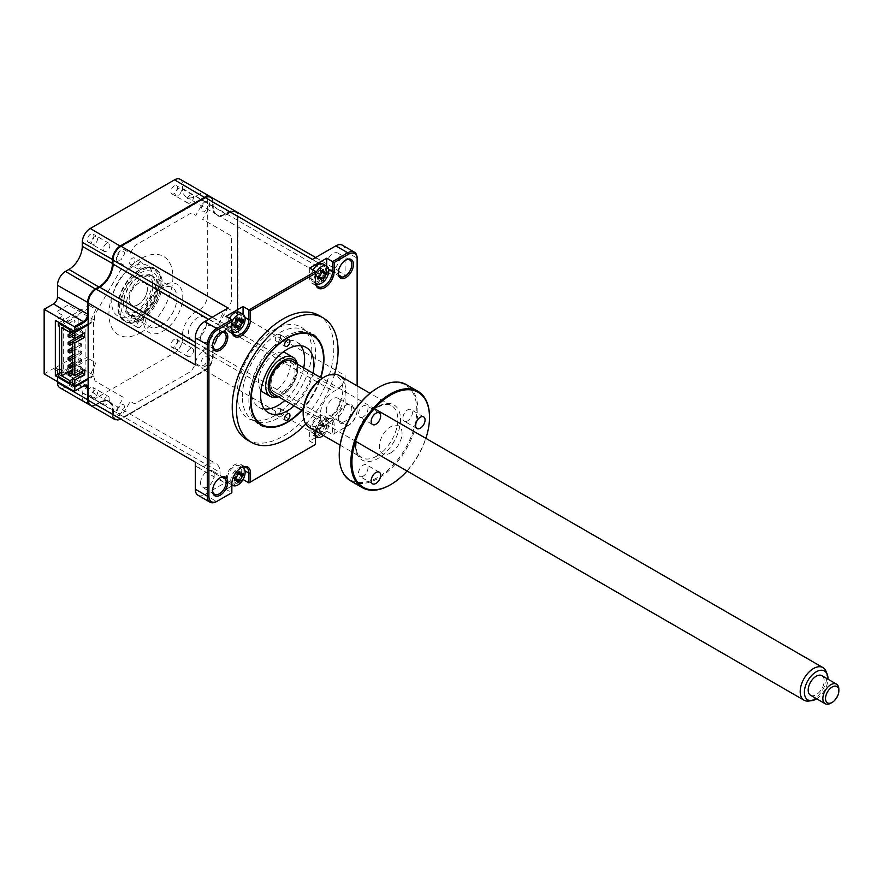 <?xml version="1.0" encoding="UTF-8"?>
<svg xmlns="http://www.w3.org/2000/svg" width="883" height="883" viewBox="0 0 883 883"><rect width="100%" height="100%" fill="white"/><g stroke="black" fill="none" stroke-linecap="round" stroke-linejoin="round"><path stroke-width="0.66" stroke-dasharray="4.42 3.31" d="M174.216 347.096A4.713 2.726 -60 0 1 171.865 347.328A4.713 2.726 -60 0 1 171.136 343.553A4.713 2.726 -60 0 1 174.216 339.392A4.713 2.726 -60 0 1 176.578 339.16A4.713 2.726 -60 0 1 177.295 342.935A4.713 2.726 -60 0 1 174.216 347.096M190.209 356.324A4.713 2.726 -60 0 1 187.858 356.555A4.713 2.726 -60 0 1 187.13 352.781A4.713 2.726 -60 0 1 190.209 348.63A4.713 2.726 -60 0 1 192.571 348.399A4.713 2.726 -60 0 1 193.289 352.174A4.713 2.726 -60 0 1 190.209 356.324M174.216 193.642A4.713 2.726 -60 0 1 171.865 193.874A4.713 2.726 -60 0 1 171.136 190.099A4.713 2.726 -60 0 1 174.216 185.938A4.713 2.726 -60 0 1 176.578 185.706A4.713 2.726 -60 0 1 177.295 189.481A4.713 2.726 -60 0 1 174.216 193.642M190.209 195.176A4.713 2.726 120 0 0 187.13 199.326A4.713 2.726 120 0 0 187.858 203.101A4.713 2.726 120 0 0 190.209 202.869A4.713 2.726 120 0 0 193.289 198.719A4.713 2.726 120 0 0 192.571 194.944A4.713 2.726 120 0 0 190.209 195.176M90.563 241.931A4.713 2.726 -60 0 1 88.212 242.174A4.713 2.726 -60 0 1 87.483 238.388A4.713 2.726 -60 0 1 90.563 234.238A4.713 2.726 -60 0 1 92.925 234.006A4.713 2.726 -60 0 1 93.642 237.781A4.713 2.726 -60 0 1 90.563 241.931M106.556 251.169A4.713 2.726 -60 0 1 104.205 251.401A4.713 2.726 -60 0 1 103.477 247.626A4.713 2.726 -60 0 1 106.556 243.476A4.713 2.726 -60 0 1 108.918 243.244A4.713 2.726 -60 0 1 109.635 247.019A4.713 2.726 -60 0 1 106.556 251.169M132.395 264.481A3.863 2.23 -60 0 1 130.463 264.679A3.863 2.23 -60 0 1 129.867 261.578A3.863 2.23 -60 0 1 132.395 258.178A3.863 2.23 -60 0 1 134.326 257.979A3.863 2.23 -60 0 1 134.911 261.081A3.863 2.23 -60 0 1 132.395 264.481M139.591 262.328A3.863 2.23 120 0 0 137.064 265.739A3.863 2.23 120 0 0 137.66 268.829A3.863 2.23 120 0 0 139.591 268.642A3.863 2.23 120 0 0 142.108 265.231A3.863 2.23 120 0 0 141.523 262.141A3.863 2.23 120 0 0 139.591 262.328M132.395 314.525A29.216 16.865 -60 0 1 117.781 315.971A29.216 16.865 -60 0 1 113.3 292.56A29.216 16.865 -60 0 1 132.395 266.809A29.216 16.865 -60 0 1 146.997 265.364A29.216 16.865 -60 0 1 151.479 288.774A29.216 16.865 -60 0 1 132.395 314.525M138.653 318.134A29.216 16.865 -60 0 1 124.05 319.591A29.216 16.865 -60 0 1 117.991 306.213A29.216 16.865 -60 0 1 138.653 270.43L139.591 269.889A30.541 17.627 -60 0 1 161.181 282.35A30.541 17.627 -60 0 1 139.591 319.756A30.541 17.627 -60 0 1 117.991 307.284A30.541 17.627 -60 0 1 139.591 269.889L138.653 270.43A29.216 16.865 -60 0 1 153.267 268.984A29.216 16.865 -60 0 1 157.748 292.394A29.216 16.865 -60 0 1 138.653 318.134M132.395 323.156A3.863 2.23 -60 0 1 130.463 323.344A3.863 2.23 -60 0 1 129.867 320.253A3.863 2.23 -60 0 1 132.395 316.842A3.863 2.23 -60 0 1 134.326 316.655A3.863 2.23 -60 0 1 134.911 319.756A3.863 2.23 -60 0 1 132.395 323.156M139.591 321.004A3.863 2.23 120 0 0 137.064 324.403A3.863 2.23 120 0 0 137.66 327.505A3.863 2.23 120 0 0 139.591 327.317A3.863 2.23 120 0 0 142.108 323.906A3.863 2.23 120 0 0 141.523 320.816A3.863 2.23 120 0 0 139.591 321.004M90.563 395.385A4.713 2.726 -60 0 1 88.212 395.628A4.713 2.726 -60 0 1 87.483 391.842A4.713 2.726 -60 0 1 90.563 387.692A4.713 2.726 -60 0 1 92.925 387.46A4.713 2.726 -60 0 1 93.642 391.235A4.713 2.726 -60 0 1 90.563 395.385M106.556 396.931A4.713 2.726 120 0 0 103.477 401.081A4.713 2.726 120 0 0 104.205 404.856A4.713 2.726 120 0 0 106.556 404.624A4.713 2.726 120 0 0 109.635 400.474A4.713 2.726 120 0 0 108.918 396.699A4.713 2.726 120 0 0 106.556 396.931M88.134 323.906L94.536 320.22L94.536 317.063A5.651 3.267 -60 0 1 95.706 313.123L123.521 264.955L117.825 261.666A6.788 3.918 -60 0 1 117.825 253.829A6.788 3.918 -60 0 1 124.613 249.911L130.309 253.2L133.499 247.67A5.651 3.267 -60 0 1 136.324 244.679L189.768 213.829A5.651 3.267 -60 0 1 192.593 213.543L195.794 215.386L201.479 205.529A6.788 3.918 -60 0 1 208.267 201.611A6.788 3.918 -60 0 1 208.267 209.448L202.582 219.304L230.386 235.364A5.651 3.267 -60 0 1 231.567 237.957L231.567 299.668A5.651 3.267 -60 0 1 230.386 303.609L202.582 351.776L208.267 355.065A6.788 3.918 -60 0 1 208.267 362.902A6.788 3.918 -60 0 1 201.479 366.82L195.794 363.531L192.593 369.061A5.651 3.267 -60 0 1 189.768 372.052L136.324 402.902A5.651 3.267 -60 0 1 133.499 403.189L130.309 401.346L124.613 411.202A6.788 3.918 -60 0 1 117.825 415.12A6.788 3.918 -60 0 1 117.825 407.284L123.521 397.427L95.706 381.368A5.651 3.267 -60 0 1 94.536 378.774L94.536 375.628L88.134 379.315M94.536 320.22L68.146 304.977L56.413 311.754L63.344 315.75L55.342 320.374M57.483 381.633L57.483 370.86A5.651 3.267 120 0 0 56.313 368.266A5.651 3.267 120 0 0 53.477 368.542L44.15 373.928M114.691 419.414A11.313 6.534 -60 0 1 112.395 414.259L112.395 410.253A18.852 10.883 120 0 0 108.488 401.633A18.852 10.883 120 0 0 99.073 402.56L96.137 404.259A10.552 6.093 -60 0 1 88.675 399.944L88.675 388.244A6.413 3.698 120 0 0 88.134 386.092M84.569 402.019A11.313 6.534 -60 0 1 82.274 396.864L82.274 392.869A18.852 10.883 120 0 0 78.366 384.237A18.852 10.883 120 0 0 68.94 385.165L65.474 387.173L95.607 404.557A11.313 6.534 -60 0 1 90.221 405.264M65.474 387.173A11.313 6.534 -60 0 1 59.823 387.725M180.165 179.282A11.313 6.534 -60 0 1 182.505 184.459L182.505 188.465A18.852 10.883 120 0 0 186.412 197.097A18.852 10.883 120 0 0 195.838 196.158L199.304 194.161A11.313 6.534 -60 0 1 204.955 193.598A11.313 6.534 -60 0 1 207.306 198.774L207.306 296.048A11.313 6.534 -60 0 1 199.304 309.911L195.838 311.909A18.852 10.883 120 0 0 182.505 334.988L182.505 338.995A11.313 6.534 -60 0 1 174.514 352.847L90.265 401.489A11.313 6.534 -60 0 1 84.613 402.041M210.551 196.843A11.313 6.534 -60 0 1 212.637 201.854L212.637 205.86A18.852 10.883 120 0 0 216.534 214.492A18.852 10.883 120 0 0 225.96 213.554L229.425 211.556A11.313 6.534 -60 0 1 235.088 210.993A11.313 6.534 -60 0 1 237.428 216.169L237.428 313.443A11.313 6.534 -60 0 1 229.425 327.295L225.96 329.304A18.852 10.883 120 0 0 212.637 352.383L212.637 356.39A11.313 6.534 -60 0 1 204.635 370.242L120.397 418.873A11.313 6.534 -60 0 1 114.779 419.458M90.265 401.489L120.927 418.564A10.552 6.093 -60 0 1 113.465 414.259L113.465 410.253A19.603 11.313 120 0 0 99.602 402.251L96.137 404.259M82.274 396.864L113.465 414.259M182.505 338.995L212.637 357.008A10.552 6.093 -60 0 1 205.165 369.933L120.927 418.564M205.165 369.933L174.514 352.847M182.505 334.988L212.637 352.383L212.637 357.008M195.838 311.909L226.501 328.995A19.603 11.313 120 0 0 212.637 353.001M199.304 309.911L229.966 326.986L225.96 329.304M207.306 198.774L237.428 216.169L237.428 314.061A10.552 6.093 -60 0 1 229.966 326.986M207.306 296.048L237.428 314.061M182.505 188.465L212.637 206.479A19.603 11.313 120 0 0 226.501 214.481L229.966 212.472A10.552 6.093 -60 0 1 237.428 216.788M199.304 194.161L229.966 212.472M182.505 184.459L212.637 201.854L212.637 206.479M112.936 259.723L113.465 259.723A10.552 6.093 -60 0 1 120.927 246.798L205.165 198.167A10.552 6.093 -60 0 1 212.637 202.472M112.925 263.73L113.465 259.723M99.338 287.273L99.602 287.737A19.603 11.313 120 0 0 113.465 263.73M88.134 317.14A6.413 3.698 120 0 0 88.675 314.37L88.675 302.67A10.552 6.093 -60 0 1 96.137 289.745L99.602 287.737M58.41 374.006L63.344 371.158L63.344 315.75M63.344 371.158L56.413 367.162L68.146 360.385L94.536 375.628M68.94 385.165L99.602 402.251M82.274 392.869L113.465 410.253M142.251 277.891A22.616 13.057 -60 0 1 153.565 276.765A22.616 13.057 -60 0 1 157.031 294.9A22.616 13.057 -60 0 1 142.251 314.834A22.616 13.057 -60 0 1 130.949 315.948A22.616 13.057 -60 0 1 127.472 297.825A22.616 13.057 -60 0 1 142.251 277.891M139.591 270.198A30.165 17.417 -60 0 1 160.916 282.505A30.165 17.417 -60 0 1 139.591 319.447A30.165 17.417 -60 0 1 118.267 307.129A30.165 17.417 -60 0 1 139.591 270.198M140.927 320.22A30.165 17.417 120 0 0 162.251 283.277A30.165 17.417 120 0 0 140.927 270.96A30.165 17.417 120 0 0 119.591 307.902A30.165 17.417 120 0 0 140.927 320.22M140.927 332.527A45.243 26.126 120 0 0 172.913 277.119A45.243 26.126 120 0 0 140.927 258.653A45.243 26.126 120 0 0 108.929 314.061A45.243 26.126 120 0 0 140.927 332.527M280.617 336.224A3.775 2.174 120 0 0 279.834 334.502A3.775 2.174 120 0 0 276.931 335.507A3.775 2.174 120 0 0 275.286 339.304A3.775 2.174 120 0 0 276.059 341.026A3.775 2.174 120 0 0 278.973 340.021A3.775 2.174 120 0 0 280.617 336.224M280.617 410.098A3.775 2.174 120 0 0 279.834 408.376A3.775 2.174 120 0 0 276.931 409.392A3.775 2.174 120 0 0 275.286 413.178A3.775 2.174 120 0 0 276.059 414.911A3.775 2.174 120 0 0 278.973 413.895A3.775 2.174 120 0 0 280.617 410.098M301.699 410.176A51.269 29.603 120 0 0 320.54 377.527M323.531 357.924A52.781 30.475 -60 0 1 286.213 422.571A52.781 30.475 -60 0 1 248.885 401.025A52.781 30.475 -60 0 1 286.213 336.379A52.781 30.475 -60 0 1 323.531 357.924L323.531 358.697M264.348 409.028A37.704 21.766 -60 0 1 259.094 407.35A37.704 21.766 -60 0 1 251.291 390.098A37.704 21.766 -60 0 1 267.748 352.151A37.704 21.766 -60 0 1 296.798 342.052A37.704 21.766 -60 0 1 300.882 345.761M313.035 373.189A37.704 21.766 -60 0 1 294.182 405.838M303.697 367.803A37.704 21.766 -60 0 1 284.845 400.452M231.854 322.229A10.177 5.872 120 0 0 230.739 327.328A10.177 5.872 120 0 0 232.019 331.324M229.403 318.321A10.177 5.872 120 0 0 229.437 330.021A10.177 5.872 120 0 0 234.525 329.514A10.177 5.872 120 0 0 237.693 326.831M238.255 326.147A10.177 5.872 120 0 0 240.673 321.964M240.96 321.202A10.177 5.872 120 0 0 239.613 312.383M326.257 265.33A9.614 5.552 -60 0 1 330.452 255.651A9.614 5.552 -60 0 1 337.858 253.079A9.614 5.552 -60 0 1 339.845 257.483A9.614 5.552 -60 0 1 335.65 267.152A9.614 5.552 -60 0 1 328.244 269.734A9.614 5.552 -60 0 1 326.257 265.33M345.441 260.275A9.614 5.552 120 0 0 345.043 260.485A9.614 5.552 120 0 0 338.255 272.251L338.255 273.178M219.768 332.825A9.614 5.552 120 0 0 219.381 333.034A9.614 5.552 120 0 0 212.582 344.811L212.582 345.739M200.584 337.88A9.614 5.552 -60 0 1 204.779 328.211A9.614 5.552 -60 0 1 212.185 325.639A9.614 5.552 -60 0 1 214.183 330.032A9.614 5.552 -60 0 1 209.988 339.712A9.614 5.552 -60 0 1 202.571 342.284A9.614 5.552 -60 0 1 200.584 337.88M313.057 270.021A10.177 5.872 120 0 0 313.09 281.721A10.177 5.872 120 0 0 318.178 281.213A10.177 5.872 120 0 0 321.346 278.531M321.909 277.847A10.177 5.872 120 0 0 324.613 272.902M324.635 272.836A10.177 5.872 120 0 0 323.266 264.083M315.507 273.929A10.177 5.872 120 0 0 314.392 279.028A10.177 5.872 120 0 0 315.673 283.024M326.257 410.44A9.614 5.552 -60 0 1 330.452 400.772A9.614 5.552 -60 0 1 337.858 398.189A9.614 5.552 -60 0 1 339.845 402.593A9.614 5.552 -60 0 1 335.65 412.273A9.614 5.552 -60 0 1 328.244 414.844A9.614 5.552 -60 0 1 326.257 410.44M338.255 417.372A9.614 5.552 120 0 0 340.242 421.765A9.614 5.552 120 0 0 347.648 419.193A9.614 5.552 120 0 0 351.842 409.513A9.614 5.552 120 0 0 349.856 405.12A9.614 5.552 120 0 0 345.043 405.595A9.614 5.552 120 0 0 338.255 417.372L338.255 418.288A10.739 6.203 120 0 0 345.849 422.681A10.739 6.203 120 0 0 353.443 409.513A10.739 6.203 120 0 0 345.849 405.131A10.739 6.203 120 0 0 338.255 418.288M318.178 434.668A10.177 5.872 120 0 0 324.823 425.694A10.177 5.872 120 0 0 323.266 417.538A10.177 5.872 120 0 0 318.178 418.045A10.177 5.872 120 0 0 311.522 427.019A10.177 5.872 120 0 0 313.09 435.176A10.177 5.872 120 0 0 318.178 434.668M323.277 435.44A10.177 5.872 120 0 0 328.785 424.171A10.177 5.872 120 0 0 326.677 419.513A10.177 5.872 120 0 0 321.589 420.01A10.177 5.872 120 0 0 314.392 432.482A10.177 5.872 120 0 0 315.507 436.29M316.522 427.99A4.448 2.561 -60 0 1 318.355 428.454A4.448 2.561 -60 0 1 318.763 429.281A4.448 2.561 -60 0 1 321.004 425.407A4.448 2.561 -60 0 1 320.076 425.463A4.448 2.561 -60 0 1 318.763 424.116A4.448 2.561 -60 0 1 316.522 427.99L315.982 428.719L317.935 432.538L317.935 430.33A25.762 10.199 -12.3 0 0 319.712 429.557L321.71 426.092A25.762 10.199 -107.7 0 0 321.5 424.149L323.41 423.056A25.762 18.388 43.8 0 1 323.796 424.889L325.794 426.048A25.762 10.199 -12.3 0 0 326.975 425.109L326.975 427.317A25.762 18.388 -163.8 0 1 325.794 428.443L323.796 431.908A25.762 18.388 43.8 0 1 323.41 433.498L321.5 434.591L319.127 430.418L323.796 431.908M320.076 425.463L325.794 426.048L322.163 425.153L325.794 428.443M237.737 480.231A10.177 5.872 120 0 0 239.613 465.838A10.177 5.872 120 0 0 234.525 466.345A10.177 5.872 120 0 0 227.869 475.308A10.177 5.872 120 0 0 229.437 483.476A10.177 5.872 120 0 0 234.525 482.968A10.177 5.872 120 0 0 237.682 480.297M242.03 467.427A10.177 5.872 120 0 0 237.935 468.31A10.177 5.872 120 0 0 230.739 480.782A10.177 5.872 120 0 0 231.854 484.59M200.584 483.001A9.614 5.552 -60 0 1 204.779 473.321A9.614 5.552 -60 0 1 212.185 470.749A9.614 5.552 -60 0 1 214.183 475.142A9.614 5.552 -60 0 1 209.988 484.822A9.614 5.552 -60 0 1 202.571 487.394A9.614 5.552 -60 0 1 200.584 483.001M219.768 477.935A9.614 5.552 120 0 0 219.381 478.144A9.614 5.552 120 0 0 212.582 489.922L212.582 490.849M247.108 439.822A71.821 41.468 120 0 0 302.45 420.584A71.821 41.468 120 0 0 333.796 348.31A71.821 41.468 120 0 0 318.929 315.43M305.805 423.995A71.821 41.468 120 0 0 334.569 374.182M242.361 396.478A51.843 29.934 -60 0 1 264.988 344.315A51.843 29.934 -60 0 1 304.933 330.419A51.843 29.934 -60 0 1 315.673 354.149A51.843 29.934 -60 0 1 293.046 406.323A51.843 29.934 -60 0 1 253.09 420.209A51.843 29.934 -60 0 1 242.361 396.478M59.481 374.469L78.145 363.697L78.145 315.673L59.481 326.445M58.41 325.838L89.073 308.134L89.073 305.363L95.872 309.293L90.806 320.22L93.466 321.754L93.466 375.319L88.134 378.399M59.216 322.604L89.073 305.363M72.605 369.58L74.205 368.664L74.205 338.829M74.205 338.189L74.205 320.33L85.143 326.644L80.872 329.105L78.212 327.571L73.013 330.562M61.678 327.571L74.205 320.33M80.872 329.105L80.872 326.489L78.212 324.944L78.212 327.571M58.41 376.622L89.073 358.928L89.073 356.158L59.481 373.244M72.605 379.127L78.212 375.893L80.872 377.438L80.872 380.054L78.212 378.509L72.605 381.743M78.212 375.893L78.212 378.509M89.073 358.928L95.872 362.858L90.806 373.774L93.466 375.319M72.605 384.822L80.872 380.054M84.669 369.933L82.472 368.664L72.605 374.359M82.472 371.202L82.472 368.664M84.669 332.836L82.472 331.566L72.605 337.262M82.472 334.105L82.472 331.566M73.41 330.794L80.872 326.489M80.872 377.438L85.143 374.977L85.143 326.644M85.143 374.977L82.207 373.277M80.541 372.317L74.205 368.664M78.212 324.944L70.739 329.26M88.134 324.834L93.466 321.754M208.156 205.573C208.09 202.924 206.887 202.141 204.547 203.222A5.486 3.168 120 0 0 201.015 209.337C201.247 211.898 202.527 212.549 204.856 211.291L208.156 205.573M124.503 253.874C124.426 251.225 123.223 250.441 120.894 251.512A5.486 3.168 120 0 0 117.351 257.637C117.594 260.198 118.874 260.849 121.203 259.58L124.503 253.874M163.046 331.147A27.903 16.104 120 0 0 182.781 296.975A27.903 16.104 120 0 0 163.046 285.584A27.903 16.104 120 0 0 143.322 319.756A27.903 16.104 120 0 0 163.046 331.147M210.827 196.986A11.313 6.534 -60 0 1 213.167 202.163L213.167 206.169A18.852 10.883 120 0 0 217.075 214.801A18.852 10.883 120 0 0 226.501 213.863L229.966 211.865A11.313 6.534 -60 0 1 235.618 211.302A11.313 6.534 -60 0 1 237.957 216.478L237.957 313.752A11.313 6.534 -60 0 1 229.966 327.604L226.501 329.602A18.852 10.883 120 0 0 213.167 352.692L213.167 356.699A11.313 6.534 -60 0 1 205.165 370.551L120.927 419.182A11.313 6.534 -60 0 1 115.276 419.745M115.232 419.723A11.313 6.534 -60 0 1 112.925 414.569L112.925 410.562A18.852 10.883 120 0 0 109.028 401.931A18.852 10.883 120 0 0 99.602 402.869L96.137 404.867A11.313 6.534 -60 0 1 90.474 405.429M208.156 359.028C208.09 356.379 206.887 355.595 204.547 356.677A5.486 3.168 120 0 0 201.015 362.792C201.247 365.352 202.527 366.004 204.856 364.734L208.156 359.028M124.503 407.328C124.426 404.679 123.223 403.895 120.894 404.966A5.486 3.168 120 0 0 117.351 411.092C117.594 413.652 118.874 414.304 121.203 413.034L124.503 407.328M301.997 410.352A51.843 29.934 120 0 0 320.849 377.703M198.035 495.253A13.201 7.616 120 0 0 204.635 494.601L228.101 481.058A11.313 6.534 120 0 1 222.439 481.621A11.313 6.534 120 0 1 220.099 476.445L220.099 472.438A18.852 10.883 -60 0 0 216.192 463.807A18.852 10.883 -60 0 0 206.765 464.745L203.3 466.743A11.313 6.534 120 0 1 197.649 467.306A11.313 6.534 120 0 1 195.309 462.129M235.474 478.718L235.11 477.582A4.448 2.561 -60 0 1 237.35 473.707A4.448 2.561 -60 0 1 236.423 473.763A4.448 2.561 -60 0 1 235.11 472.405A4.448 2.561 -60 0 1 232.869 476.29L232.328 477.019L234.271 478.63M235.11 472.405L235.474 471.699L238.057 474.392M237.35 473.707L242.141 474.348M239.459 474.314L238.62 473.387L240.739 474.546M238.62 473.387L243.322 473.409M242.726 467.217A12.064 6.965 120 0 0 240.551 464.204A12.064 6.965 120 0 0 231.258 467.438A12.064 6.965 120 0 0 225.993 479.579L225.993 489.359L231.854 485.97M232.803 485.418L243.057 479.502L243.057 469.734A12.064 6.965 120 0 0 242.847 467.703M240.772 467.979A12.064 6.965 120 0 0 240.386 468.189A12.064 6.965 120 0 0 231.854 482.968L231.854 492.736L225.993 489.359M321.5 424.149L323.796 424.889M321.004 425.407L326.975 425.109M318.763 429.281L321.478 432.14L318.355 428.454M321.533 434.425A25.762 10.199 -107.7 0 0 321.71 433.111L319.712 431.953A25.762 18.388 -163.8 0 1 318.145 432.471M315.982 428.719L317.935 430.33M318.763 424.116L319.127 423.399L321.71 426.092M205.165 370.551L312.339 432.416L335.794 418.873A13.201 7.616 120 0 0 345.132 402.714L357.129 409.646L357.129 385.849L357.129 409.646A13.201 7.616 -60 0 1 347.792 425.805L332.571 434.591L326.71 431.202L326.71 421.434A12.064 6.965 120 0 0 324.204 415.904A12.064 6.965 120 0 0 314.911 419.138A12.064 6.965 120 0 0 309.646 431.279L309.646 441.059L315.507 444.447L315.507 434.668A12.064 6.965 120 0 1 324.039 419.889L324.845 419.425A13.201 7.616 120 0 0 316.147 431.323M326.71 431.202L316.456 437.118M315.507 437.67L309.646 441.059M357.129 410.562A12.064 6.965 -60 0 1 348.597 425.341L332.571 434.591L332.571 424.822A12.064 6.965 120 0 0 330.076 419.293A12.064 6.965 120 0 0 324.039 419.889M312.339 432.416A11.313 6.534 120 0 0 320.33 418.564L320.33 414.569A18.852 10.883 -60 0 1 333.664 391.478L337.129 389.48A11.313 6.534 120 0 0 345.132 375.628L345.132 402.714M347.792 425.805L348.597 425.341L347.792 425.805L335.794 418.873M237.957 216.478L345.132 278.355L345.132 251.258A13.201 7.616 120 0 0 342.394 245.22M318.763 275.827A4.448 2.561 -60 0 1 321.004 271.953A4.448 2.561 -60 0 1 320.076 272.008A4.448 2.561 -60 0 1 318.763 270.662A4.448 2.561 -60 0 1 316.522 274.536A4.448 2.561 -60 0 1 318.355 274.999A4.448 2.561 -60 0 1 318.763 275.827L321.5 281.147M316.522 274.536L316.092 275.209L318.222 277.141M317.935 279.083L315.982 275.264L319.712 276.103M315.982 275.264L317.935 276.876M318.763 270.662L319.127 269.944L321.71 272.637M321.004 271.953L325.794 272.593M321.71 279.657L319.127 276.964L320.352 277.35M323.112 272.56L322.273 271.633L324.392 272.792M309.646 268.057L309.646 277.825A12.064 6.965 120 0 0 312.141 283.355A12.064 6.965 120 0 0 315.838 283.73M316.324 283.586A12.064 6.965 120 0 0 326.71 267.979L326.71 266.07M315.507 271.445L315.507 282.141M232.671 331.887A12.064 6.965 120 0 0 243.057 316.28L243.057 314.37M225.993 316.357L225.993 326.125A12.064 6.965 120 0 0 228.487 331.644A12.064 6.965 120 0 0 232.185 332.019M231.854 330.441L231.854 319.734M334.171 433.663L334.171 424.822A13.201 7.616 120 0 0 324.845 419.425M315.507 435.595L315.507 434.668L309.646 431.279M231.854 483.884L231.854 482.968L225.993 479.579M228.101 308.057A11.313 6.534 120 0 0 220.099 321.909L220.099 325.915A18.852 10.883 -60 0 1 206.765 348.995L203.3 351.004A11.313 6.534 120 0 0 195.309 364.856M345.132 278.355A11.313 6.534 120 0 0 342.781 273.178A11.313 6.534 120 0 0 337.129 273.73L333.664 275.739A18.852 10.883 -60 0 1 324.238 276.666A18.852 10.883 -60 0 1 320.33 268.035L320.33 264.039A11.313 6.534 120 0 0 317.99 258.862A11.313 6.534 120 0 0 312.339 259.414M234.271 327.383L232.328 323.564L234.569 325.441M240.739 321.092L238.62 319.933L243.322 319.955M238.62 319.933L239.459 320.86M232.439 323.509L232.869 322.836A4.448 2.561 -60 0 1 234.701 323.299A4.448 2.561 -60 0 1 235.11 324.127L237.847 329.436M235.11 324.127A4.448 2.561 -60 0 1 237.35 320.253L242.141 320.893M238.057 327.957L235.474 325.264L236.688 325.65M237.35 320.253A4.448 2.561 -60 0 1 236.423 320.308A4.448 2.561 -60 0 1 235.11 318.951L235.474 318.244L238.222 319.116M235.474 318.244L239.746 317.902M94.558 243.951A4.36 2.517 -60 0 1 91.479 242.174A4.36 2.517 -60 0 1 94.558 236.843A4.36 2.517 -60 0 1 97.638 238.62A4.36 2.517 -60 0 1 94.558 243.951M72.605 359.083L81.854 353.752L80.154 352.759L68.157 359.69M80.154 352.759L80.154 350.794L72.605 355.143M72.605 357.118L81.854 351.776L81.854 353.752M80.154 350.794L81.854 351.776M72.605 343.697L81.854 338.355L80.154 337.372L68.157 344.293M80.154 337.372L80.154 335.397L74.768 338.509M72.605 341.721L81.854 336.39L81.854 338.355M80.154 327.703L81.854 328.686L72.605 334.028L80.154 329.679L80.154 327.703L72.605 332.063M72.605 336.004L81.854 330.661L80.154 329.679M72.605 351.39L81.854 346.048L80.154 345.065L68.157 351.997M80.154 345.065L80.154 343.101L72.605 347.449M72.605 349.425L81.854 344.083L81.854 346.048M80.154 343.101L81.854 344.083M72.605 366.787L81.854 361.445L80.154 360.463L68.157 367.383M80.154 360.463L80.154 358.487L72.605 362.847M72.605 364.811L81.854 359.469L81.854 361.445M80.154 358.487L81.854 359.469M72.715 374.414L81.854 369.138L80.154 368.156L72.605 372.505L81.854 367.173L80.154 366.18L72.605 370.54M80.154 368.156L80.154 366.18M277.902 396.445A20.739 11.976 120 0 0 283.013 394.558L283.013 394.558A20.739 11.976 120 0 0 297.67 369.16A20.739 11.976 120 0 0 296.754 363.796M297.361 364.138A22.616 13.057 -60 0 1 297.67 367.626A22.616 13.057 -60 0 1 281.677 395.33L283.013 394.558L281.677 395.33A22.616 13.057 -60 0 1 278.509 396.787M263.167 392.295A22.616 13.057 120 0 0 274.481 391.169A22.616 13.057 120 0 0 289.26 371.235A22.616 13.057 120 0 0 285.794 353.112M283.024 352.151A22.616 13.057 120 0 0 274.481 354.226A22.616 13.057 120 0 0 260.474 371.875A22.616 13.057 120 0 0 260.96 390.374M283.013 363.774A16.965 9.79 -60 0 1 295.01 370.705A16.965 9.79 -60 0 1 283.013 391.478A16.965 9.79 -60 0 1 271.015 384.558A16.965 9.79 -60 0 1 283.013 363.774M274.481 415.794A52.781 30.475 120 0 0 311.809 351.158A52.781 30.475 120 0 0 274.481 329.602A52.781 30.475 120 0 0 237.163 394.248A52.781 30.475 120 0 0 274.481 415.794M138.256 277.119A20.739 11.976 -60 0 1 152.914 285.584A20.739 11.976 -60 0 1 138.256 310.982A20.739 11.976 -60 0 1 123.598 302.516A20.739 11.976 -60 0 1 138.256 277.119L139.591 276.346A22.616 13.057 120 0 0 123.598 304.061A22.616 13.057 120 0 0 128.278 314.414A22.616 13.057 120 0 0 139.591 313.288A22.616 13.057 120 0 0 154.37 293.355A22.616 13.057 120 0 0 150.894 275.231A22.616 13.057 120 0 0 139.591 276.346L138.256 277.119M160.916 325.606A22.616 13.057 120 0 0 175.695 305.673A22.616 13.057 120 0 0 172.229 287.549A22.616 13.057 120 0 0 160.916 288.664A22.616 13.057 120 0 0 146.137 308.597A22.616 13.057 120 0 0 149.602 326.721A22.616 13.057 120 0 0 160.916 325.606M138.256 304.668A13.002 7.505 120 0 0 147.45 288.741A13.002 7.505 120 0 0 138.256 283.432A13.002 7.505 120 0 0 129.061 299.359A13.002 7.505 120 0 0 138.256 304.668M94.558 397.405A4.36 2.517 -60 0 1 91.479 395.628A4.36 2.517 -60 0 1 94.558 390.297A4.36 2.517 -60 0 1 97.638 392.074A4.36 2.517 -60 0 1 94.558 397.405M178.223 195.651A4.36 2.517 -60 0 1 175.143 193.874A4.36 2.517 -60 0 1 178.223 188.543A4.36 2.517 -60 0 1 181.291 190.32A4.36 2.517 -60 0 1 178.223 195.651M178.223 349.105A4.36 2.517 -60 0 1 175.143 347.328A4.36 2.517 -60 0 1 178.223 341.997A4.36 2.517 -60 0 1 181.291 343.774A4.36 2.517 -60 0 1 178.223 349.105M816.665 698.784A16.678 9.625 120 0 0 827.912 680.208A16.678 9.625 120 0 0 827.967 679.193M825.98 671.235A18.852 10.883 -60 0 1 826.775 677.989A18.852 10.883 -60 0 1 808.773 701.036M292.439 361.302A18.852 10.883 -60 0 1 296.258 371.699A18.852 10.883 -60 0 1 287.416 389.613A18.852 10.883 -60 0 1 273.587 393.95M838.85 689.303A11.313 6.534 -60 0 1 838.795 690.363A11.313 6.534 -60 0 1 830.848 703.155M810.539 695.252A11.313 6.534 120 0 0 818.828 692.647A11.313 6.534 120 0 0 824.137 681.897A11.313 6.534 120 0 0 821.841 675.661M206.445 324.193A12.815 7.406 -60 0 1 200.43 336.368A12.815 7.406 -60 0 1 191.026 339.326A12.815 7.406 -60 0 1 188.432 332.251A12.815 7.406 -60 0 1 194.448 320.065A12.815 7.406 -60 0 1 203.852 317.118A12.815 7.406 -60 0 1 206.445 324.193M147.262 290.021A12.815 7.406 -60 0 1 141.247 302.196A12.815 7.406 -60 0 1 131.843 305.154A12.815 7.406 -60 0 1 129.249 298.079A12.815 7.406 -60 0 1 135.265 285.904A12.815 7.406 -60 0 1 144.669 282.946A12.815 7.406 -60 0 1 147.262 290.021M407.648 420.86A6.711 3.874 -60 0 1 404.293 421.191A6.711 3.874 -60 0 1 403.255 415.816A6.711 3.874 -60 0 1 407.648 409.9A6.711 3.874 -60 0 1 411.003 409.569A6.711 3.874 -60 0 1 412.03 414.944A6.711 3.874 -60 0 1 407.648 420.86M407.052 471.003A54.856 31.667 120 0 0 425.893 438.354M429.502 417.107A55.607 32.108 -60 0 1 390.187 484.899M350.75 480.948A55.607 32.108 120 0 0 378.553 478.189A55.607 32.108 120 0 0 414.889 429.193A55.607 32.108 120 0 0 406.368 384.635M378.023 387.692A54.856 31.667 -60 0 1 416.809 410.087A54.856 31.667 -60 0 1 378.023 477.273A54.856 31.667 -60 0 1 339.238 455.186M309.37 427.405A29.934 17.285 120 0 0 324.337 425.926A29.934 17.285 120 0 0 343.895 399.546A29.934 17.285 120 0 0 339.304 375.562M323.001 377.814A28.046 16.192 -60 0 1 342.836 389.26A28.046 16.192 -60 0 1 323.001 423.619A28.046 16.192 -60 0 1 303.167 412.162M363.211 476.125A6.711 3.874 -60 0 1 359.856 476.456A6.711 3.874 -60 0 1 358.829 471.081A6.711 3.874 -60 0 1 363.211 465.164A6.711 3.874 -60 0 1 366.566 464.833A6.711 3.874 -60 0 1 367.604 470.22A6.711 3.874 -60 0 1 363.211 476.125M363.211 416.897A6.711 3.874 -60 0 1 359.856 417.229A6.711 3.874 -60 0 1 358.829 411.842A6.711 3.874 -60 0 1 363.211 405.937A6.711 3.874 -60 0 1 366.566 405.606A6.711 3.874 -60 0 1 367.604 410.981A6.711 3.874 -60 0 1 363.211 416.897M390.716 452.891A16.026 9.249 120 0 0 402.041 433.266A16.026 9.249 120 0 0 390.716 426.721A16.026 9.249 120 0 0 379.381 446.345A16.026 9.249 120 0 0 390.716 452.891M57.483 370.86L53.477 368.542M195.838 196.158L226.501 214.481M139.591 316.368A26.391 15.232 120 0 0 158.245 284.05A26.391 15.232 120 0 0 139.591 273.277A26.391 15.232 120 0 0 120.927 305.595A26.391 15.232 120 0 0 139.591 316.368M204.635 494.601L216.633 501.533M232.439 476.963L236.059 477.846M243.057 469.734L244.977 470.838M319.712 429.557L316.092 428.663L319.712 431.953M326.71 421.434L332.571 424.822L334.171 424.822M345.132 251.258L357.129 258.189M326.71 267.979L328.631 269.083M309.646 277.825L315.507 281.213M243.057 316.28L244.977 317.383M225.993 326.125L231.854 329.514M213.167 202.163L320.33 264.039M213.167 206.169L320.33 268.035M226.501 213.863L333.664 275.739M229.966 211.865L337.129 273.73M237.957 313.752L345.132 375.628M229.966 327.604L337.129 389.48M226.501 329.602L333.664 391.478M213.167 352.692L320.33 414.569M213.167 356.699L320.33 418.564M120.927 419.182L228.101 481.058M112.925 414.569L220.099 476.445M112.925 410.562L220.099 472.438M99.602 402.869L206.765 464.745M96.137 404.867L203.3 466.743M195.309 346.379L203.3 351.004M195.309 342.383L206.765 348.995M208.631 319.293L220.099 325.915M212.097 317.295L220.099 321.909M376.688 456.158A29.934 17.285 -60 0 1 361.721 457.637A29.934 17.285 -60 0 1 357.14 433.652A29.934 17.285 -60 0 1 376.688 407.273A29.934 17.285 -60 0 1 391.655 405.783A29.934 17.285 -60 0 1 396.246 429.778A29.934 17.285 -60 0 1 376.688 456.158M378.023 406.5A31.821 18.366 120 0 0 355.529 445.474A31.821 18.366 120 0 0 378.023 458.465A31.821 18.366 120 0 0 400.529 419.491A31.821 18.366 120 0 0 378.023 406.5M187.858 356.555L171.865 347.328M187.858 203.101L171.865 193.874M104.205 251.401L88.212 242.174M137.66 268.829L130.463 264.679M124.05 319.591L117.781 315.971M117.991 306.213L117.991 307.284M137.66 327.505L130.463 323.344M104.205 404.856L88.212 395.628M108.918 396.699L92.925 387.46M141.523 320.816L134.326 316.655M56.313 368.266L86.435 385.661M78.366 384.237L108.488 401.633M186.412 197.097L216.534 214.492M204.955 193.598L210.342 196.71M210.783 196.964L235.088 210.993M153.267 268.984L146.997 265.364M141.523 262.141L134.326 257.979M108.918 243.244L92.925 234.006M192.571 194.944L176.578 185.706M192.571 348.399L176.578 339.16M130.949 315.948C130.96 317.372 134.106 316.931 140.375 314.646C147.483 310.165 152.649 303.178 155.861 293.664C159.028 277.67 154.978 279.116 153.565 276.765M279.834 334.502L289.16 339.889M279.834 408.376L289.16 413.763M287.284 421.953L286.213 422.571M296.798 342.052L306.125 347.438M259.094 407.35L268.432 412.736M276.059 414.911L285.397 420.297M276.059 341.026L285.397 346.412M349.856 260.01L337.858 253.079M345.043 260.485L345.849 260.021M219.381 333.034L220.176 332.571M224.183 332.56L212.185 325.639M349.856 405.12L337.858 398.189M345.043 405.595L345.849 405.131M323.266 417.538L326.677 419.513M239.613 465.838L242.24 467.361M224.183 477.67L212.185 470.749M219.381 478.144L220.176 477.692M313.2 335.198L304.933 330.419M261.357 424.988L253.09 420.209M214.569 494.325L202.571 487.394M238.024 474.05L236.423 473.763M229.437 483.476L231.854 484.866M240.551 464.204L246.423 467.593M313.09 435.176L315.507 436.566M324.204 415.904L330.076 419.293M340.242 421.765L328.244 414.844M319.403 276.236L318.355 274.999M321.677 272.295L320.076 272.008M313.09 281.721L315.717 283.233M312.141 283.355L318.012 286.732M228.487 331.644L234.348 335.032M240.386 468.189L241.18 467.725M214.569 349.215L202.571 342.284M340.242 276.655L328.244 269.734M315.65 257.505L317.99 258.862M217.075 214.801L324.238 276.666M235.618 211.302L342.781 273.178M197.649 467.306L222.439 481.621M109.028 401.931L216.192 463.807M229.437 330.021L232.063 331.533M235.75 324.536L234.701 323.299M238.024 320.595L236.423 320.308M297.67 369.16L297.67 367.626M150.894 275.231L172.229 287.549M128.278 314.414L149.602 326.721M123.598 302.516L123.598 304.061M356.235 441.666L303.189 411.048M375.087 409.017L322.041 378.388M191.026 339.326L131.843 305.154M203.852 317.118L144.669 282.946M416.975 428.52L404.293 421.191M340.076 445.131L361.721 457.637C349.193 452.924 359.061 416.633 377.637 407.361C383.421 404.226 388.09 403.708 391.655 405.783L370.01 393.288M372.549 483.785L359.856 476.456M372.549 424.546L359.856 417.229M379.26 412.924L366.566 405.606M379.26 472.162L366.566 464.833M423.685 416.897L411.003 409.569"/><path stroke-width="1.32" d="M88.134 379.315L74.812 387.019L55.342 375.783L55.342 320.374L74.812 331.611L88.134 323.906M90.221 405.264A11.313 6.534 -60 0 1 89.945 405.12A11.313 6.534 -60 0 1 87.605 399.944L87.605 388.244A5.651 3.267 120 0 0 86.435 385.661A5.651 3.267 120 0 0 83.609 385.937L74.271 391.324L84.139 385.628L88.134 388.244M89.945 405.12L59.823 387.725A11.313 6.534 -60 0 1 57.483 382.549L57.483 381.633M44.15 309.293L74.271 326.677L83.609 321.291A5.651 3.267 120 0 0 87.605 314.37L87.605 302.67A11.313 6.534 -60 0 1 95.607 288.818L99.073 286.82A18.852 10.883 120 0 0 112.395 263.73L112.395 259.723A11.313 6.534 -60 0 1 120.397 245.871L204.635 197.24A11.313 6.534 -60 0 1 210.286 196.677L180.165 179.282A11.313 6.534 -60 0 0 174.514 179.845L90.265 228.487A11.313 6.534 -60 0 0 82.274 242.339L82.274 246.335A18.852 10.883 120 0 1 68.94 269.425L65.474 271.423A11.313 6.534 -60 0 0 57.483 285.275L57.483 296.975A5.651 3.267 120 0 1 53.477 303.907L44.15 309.293L44.15 373.928L74.271 391.324M88.134 386.092A6.413 3.698 120 0 0 84.139 385.628L83.609 385.937M114.735 419.436L84.613 402.041A11.313 6.534 -60 0 1 84.569 402.019M82.274 242.339L112.936 259.723M82.274 246.335L112.925 263.73M68.94 269.425L99.338 287.273M65.474 271.423L95.872 289.282M74.271 326.677L74.812 327.604L84.139 322.218A6.413 3.698 120 0 0 88.134 317.14M74.812 327.604L74.812 331.611M74.812 387.019L74.812 391.014M55.342 375.783L58.41 374.006M289.944 341.611A3.775 2.174 120 0 0 289.16 339.889A3.775 2.174 120 0 0 286.258 340.893A3.775 2.174 120 0 0 284.613 344.69A3.775 2.174 120 0 0 285.397 346.412A3.775 2.174 120 0 0 288.299 345.408A3.775 2.174 120 0 0 289.944 341.611M289.944 415.485A3.775 2.174 120 0 0 289.16 413.763A3.775 2.174 120 0 0 286.258 414.778A3.775 2.174 120 0 0 284.613 418.564A3.775 2.174 120 0 0 285.397 420.297A3.775 2.174 120 0 0 288.299 419.282A3.775 2.174 120 0 0 289.944 415.485M320.54 377.527A51.269 29.603 120 0 0 323.531 359.16A51.269 29.603 120 0 0 287.284 338.222A51.269 29.603 120 0 0 251.026 401.025A51.269 29.603 120 0 0 287.284 421.953A51.269 29.603 120 0 0 301.699 410.176M294.182 405.838A37.704 21.766 -60 0 1 268.432 412.736A37.704 21.766 -60 0 1 260.617 395.485A37.704 21.766 -60 0 1 277.074 357.538A37.704 21.766 -60 0 1 306.125 347.438A37.704 21.766 -60 0 1 313.94 364.701A37.704 21.766 -60 0 1 313.035 373.189M300.882 345.761A37.704 21.766 -60 0 1 304.602 359.315A37.704 21.766 -60 0 1 303.697 367.803M284.845 400.452A37.704 21.766 -60 0 1 264.348 409.028M232.019 331.324A10.177 5.872 120 0 0 232.847 331.986A10.177 5.872 120 0 0 237.935 331.478A10.177 5.872 120 0 0 245.132 319.017A10.177 5.872 120 0 0 243.024 314.359A10.177 5.872 120 0 0 237.935 314.856A10.177 5.872 120 0 0 231.854 322.229M238.057 327.957L236.059 326.798A25.762 18.388 -163.8 0 1 234.271 327.383L234.271 325.176A25.762 10.199 -12.3 0 0 236.059 324.403L238.057 320.937A25.762 10.199 -107.7 0 0 237.847 318.995L239.746 317.902A25.762 18.388 43.8 0 1 240.143 319.734L242.141 320.893A25.762 10.199 -12.3 0 0 243.322 319.955L243.322 322.163A25.762 18.388 -163.8 0 1 242.141 323.288L240.143 326.754A25.762 18.388 43.8 0 1 239.746 328.344L237.847 329.436A25.762 10.199 -107.7 0 0 238.057 327.957L235.75 324.536M238.024 320.595L242.141 320.893M237.693 326.831A10.177 5.872 120 0 0 238.255 326.147M240.673 321.964A10.177 5.872 120 0 0 240.96 321.202M316.147 431.323A13.201 7.616 120 0 0 315.507 435.595L315.507 444.447L250.518 481.963L250.518 473.111A13.201 7.616 120 0 0 241.18 467.725A13.201 7.616 120 0 0 231.854 483.884L231.854 492.736L216.633 501.533A13.201 7.616 -60 0 1 210.033 502.184A13.201 7.616 -60 0 1 207.306 496.136L207.306 344.69A13.201 7.616 -60 0 1 216.633 328.531L231.854 319.734L225.993 316.357L243.057 306.5L243.057 314.37L239.613 312.383A10.177 5.872 120 0 0 234.525 312.891A10.177 5.872 120 0 0 229.403 318.321M338.266 272.704A9.614 5.552 120 0 0 340.242 276.655A9.614 5.552 120 0 0 347.648 274.083A9.614 5.552 120 0 0 351.842 264.403A9.614 5.552 120 0 0 349.856 260.01A9.614 5.552 120 0 0 345.441 260.275M353.443 264.403A10.739 6.203 120 0 0 345.849 260.021A10.739 6.203 120 0 0 338.255 273.178A10.739 6.203 120 0 0 345.849 277.571A10.739 6.203 120 0 0 353.443 264.403M227.781 336.964A10.739 6.203 120 0 0 220.176 332.571A10.739 6.203 120 0 0 212.582 345.739A10.739 6.203 120 0 0 220.176 350.121A10.739 6.203 120 0 0 227.781 336.964M212.593 345.253A9.614 5.552 120 0 0 214.569 349.215A9.614 5.552 120 0 0 221.975 346.633A9.614 5.552 120 0 0 226.18 336.964A9.614 5.552 120 0 0 224.183 332.56A9.614 5.552 120 0 0 219.768 332.825M321.346 278.531A10.177 5.872 120 0 0 321.909 277.847M315.673 283.024A10.177 5.872 120 0 0 316.5 283.686A10.177 5.872 120 0 0 321.589 283.189A10.177 5.872 120 0 0 328.785 270.717A10.177 5.872 120 0 0 326.677 266.059L323.266 264.083A10.177 5.872 120 0 0 318.178 264.591A10.177 5.872 120 0 0 313.057 270.021M326.677 266.059A10.177 5.872 120 0 0 321.589 266.567A10.177 5.872 120 0 0 315.507 273.929M321.71 279.657L319.712 278.498A25.762 18.388 -163.8 0 1 317.935 279.083L317.935 276.876A25.762 10.199 -12.3 0 0 319.712 276.103L321.71 272.637A25.762 10.199 -107.7 0 0 321.5 270.706L323.41 269.602A25.762 18.388 43.8 0 1 323.796 271.434L325.794 272.593A25.762 10.199 -12.3 0 0 326.975 271.655L326.975 273.862A25.762 18.388 -163.8 0 1 325.794 274.988L323.796 278.454A25.762 18.388 43.8 0 1 323.41 280.043L321.5 281.147A25.762 10.199 -107.7 0 0 321.71 279.657L319.403 276.236M321.677 272.295L325.794 272.593M315.507 436.29A10.177 5.872 120 0 0 316.5 437.14A10.177 5.872 120 0 0 321.589 436.644A10.177 5.872 120 0 0 323.277 435.44M231.854 484.59A10.177 5.872 120 0 0 232.847 485.44A10.177 5.872 120 0 0 237.935 484.933A10.177 5.872 120 0 0 245.132 472.471A10.177 5.872 120 0 0 243.024 467.813A10.177 5.872 120 0 0 242.03 467.427M234.779 479.579L234.271 478.63A25.762 10.199 -12.3 0 0 236.059 477.846L238.057 474.392A25.762 10.199 -107.7 0 0 237.847 472.449L239.746 471.356A25.762 18.388 43.8 0 1 240.143 473.189L242.141 474.348A25.762 10.199 -12.3 0 0 243.322 473.409L243.322 475.617A25.762 18.388 -163.8 0 1 242.141 476.743L240.143 480.209A25.762 18.388 43.8 0 1 239.746 481.798L237.847 482.891A25.762 10.199 -107.7 0 0 238.057 481.412L236.059 480.253A25.762 18.388 -163.8 0 1 234.271 480.838L234.779 479.579M238.024 474.05L242.141 474.348M212.593 490.363A9.614 5.552 120 0 0 214.569 494.325A9.614 5.552 120 0 0 221.975 491.743A9.614 5.552 120 0 0 226.18 482.074A9.614 5.552 120 0 0 224.183 477.67A9.614 5.552 120 0 0 219.768 477.935M227.781 482.074A10.739 6.203 120 0 0 220.176 477.692A10.739 6.203 120 0 0 212.582 490.849A10.739 6.203 120 0 0 220.176 495.231A10.739 6.203 120 0 0 227.781 482.074M334.569 374.182A71.821 41.468 120 0 0 338.068 350.772A71.821 41.468 120 0 0 323.189 317.891L318.929 315.43A71.821 41.468 120 0 0 263.576 334.668A71.821 41.468 120 0 0 232.229 406.942A71.821 41.468 120 0 0 247.108 439.822L251.368 442.284A71.821 41.468 120 0 0 305.805 423.995M323.189 317.891A71.821 41.468 120 0 0 267.847 337.129A71.821 41.468 120 0 0 236.489 409.414A71.821 41.468 120 0 0 251.368 442.284M320.849 377.703A51.843 29.934 120 0 0 323.94 358.928A51.843 29.934 120 0 0 313.2 335.198A51.843 29.934 120 0 0 273.255 349.083A51.843 29.934 120 0 0 250.617 401.257A51.843 29.934 120 0 0 261.357 424.988A51.843 29.934 120 0 0 301.997 410.352M59.481 373.244L58.41 373.851L59.481 374.469L59.481 326.445L58.41 325.838L58.41 323.068L59.216 322.604M73.013 330.562L69.945 332.339L61.678 327.571L61.678 375.893L72.605 369.58M74.205 338.829L74.205 338.189M115.232 419.723A11.313 6.534 -60 0 0 115.276 419.745L90.474 405.429A11.313 6.534 -60 0 1 88.134 400.253L88.134 378.399L74.812 386.092L74.812 380.087L84.669 374.392L84.669 369.933L74.812 375.628L74.812 342.99L84.669 337.306L84.669 332.836L74.812 338.531L72.605 337.262L72.605 331.257L74.812 332.527L88.134 324.834L88.134 302.979A11.313 6.534 -60 0 1 96.137 289.127L99.602 287.13A18.852 10.883 120 0 0 112.925 264.039L112.925 260.032A11.313 6.534 -60 0 1 120.927 246.18L205.165 197.549A11.313 6.534 -60 0 1 210.827 196.986L315.65 257.505M74.812 338.531L74.812 332.527M88.134 378.399L88.134 324.834M58.41 373.851L58.41 376.622L69.945 383.288L69.945 380.661L72.605 379.127M72.605 381.743L69.945 383.288M74.812 386.092L72.605 384.822L72.605 378.818L82.472 373.123L82.472 371.202M74.812 380.087L72.605 378.818M84.669 374.392L82.472 373.123M74.812 375.628L72.605 374.359L72.605 341.721L82.472 336.026L82.472 334.105M74.812 342.99L72.605 341.721L69.867 343.31L69.867 345.286L72.605 343.697M84.669 337.306L82.472 336.026M72.605 331.257L73.41 330.794M82.207 373.277L80.541 372.317M61.678 375.893L69.945 380.661M70.739 329.26L69.945 329.723L69.945 332.339M69.945 329.723L58.41 323.068M88.134 400.253L195.309 462.129L195.309 489.215A13.201 7.616 120 0 0 198.035 495.253L210.033 502.184M239.746 481.798L235.474 478.718L240.143 480.209M238.222 472.571L240.143 473.189M235.11 477.582L235.474 478.718M240.739 474.546L243.322 475.617M231.854 485.97L232.803 485.418M315.507 444.447L248.918 482.891L248.918 473.111A12.064 6.965 120 0 0 246.423 467.593A12.064 6.965 120 0 0 240.772 467.979M250.518 481.963L248.918 482.891L243.057 479.502M316.456 437.118L315.507 437.67M315.507 281.213A12.064 6.965 120 0 0 318.012 286.732A12.064 6.965 120 0 0 327.306 283.509A12.064 6.965 120 0 0 332.571 271.368L332.571 261.589L347.792 252.803A13.201 7.616 -60 0 1 354.392 252.152A13.201 7.616 -60 0 1 357.129 258.189L357.129 385.849L357.129 258.189M354.392 252.152L342.394 245.22A13.201 7.616 120 0 0 335.794 245.871L312.339 259.414L205.165 197.549M321.876 270.827L323.796 271.434M320.352 277.35L323.796 278.454M324.392 272.792L326.975 273.862M326.71 258.2L309.646 268.057L315.507 271.445L315.507 282.141A13.201 7.616 120 0 0 324.845 287.527A13.201 7.616 120 0 0 334.171 271.368L334.171 262.516L326.71 258.2L326.71 266.07M231.854 329.514A12.064 6.965 120 0 0 234.348 335.032A12.064 6.965 120 0 0 243.653 331.798A12.064 6.965 120 0 0 248.918 319.657L248.918 309.889L315.507 271.445M243.057 306.5L250.518 310.816L315.507 273.288M231.854 492.736L217.428 501.069A12.064 6.965 -60 0 1 208.907 496.136L208.907 344.69A12.064 6.965 -60 0 1 217.428 329.911L231.854 321.589L231.854 330.441A13.201 7.616 120 0 0 241.18 335.827A13.201 7.616 120 0 0 250.518 319.657L250.518 310.816M231.854 319.734L231.854 321.589M334.171 262.516L348.597 254.183A12.064 6.965 -60 0 1 357.129 259.116M216.633 501.533L217.428 501.069L216.633 501.533M120.927 246.18L228.101 308.057L204.635 321.6A13.201 7.616 120 0 0 195.309 337.759L195.309 364.856L88.134 302.979M240.739 321.092L243.322 322.163M239.459 320.86L242.141 323.288M236.688 325.65L240.143 326.754M72.605 355.143L68.157 357.714L68.157 359.69L69.867 360.672L69.867 358.708L72.605 357.118M68.157 357.714L69.867 358.708M69.867 360.672L72.605 359.083M69.867 345.286L68.157 344.293L68.157 342.328L69.867 343.31M74.768 338.509L68.157 342.328M80.187 335.419L81.854 336.39M72.605 332.063L68.157 334.635L69.867 335.617L72.605 334.028L68.157 336.6L69.867 337.582L72.605 336.004M68.157 336.6L68.157 334.635M72.605 347.449L68.157 350.021L68.157 351.997L69.867 352.979L69.867 351.004L72.605 349.425M68.157 350.021L69.867 351.004M69.867 352.979L72.605 351.39M72.605 362.847L68.157 365.419L68.157 367.383L69.867 368.366L69.867 366.401L72.605 364.811M68.157 365.419L69.867 366.401M69.867 368.366L72.605 366.787M68.157 375.076L68.157 373.112L69.867 374.094L72.605 372.505L68.157 375.076L69.867 376.07L72.715 374.414M72.605 370.54L68.157 373.112M296.754 363.796A20.739 11.976 120 0 0 283.013 360.694A20.739 11.976 120 0 0 268.587 382.968A20.739 11.976 120 0 0 277.902 396.445M278.509 396.787A22.616 13.057 -60 0 1 270.375 396.445A22.616 13.057 -60 0 1 266.898 378.321A22.616 13.057 -60 0 1 281.677 358.388A22.616 13.057 -60 0 1 292.99 357.262A22.616 13.057 -60 0 1 297.361 364.138M292.99 357.262L285.794 353.112A22.616 13.057 120 0 0 283.024 352.151M260.96 390.374A22.616 13.057 120 0 0 263.167 392.295L270.375 396.445M827.967 679.193A16.678 9.625 120 0 0 827.205 674.237A16.678 9.625 120 0 0 814.7 672.802A16.678 9.625 120 0 0 804.468 690.694A16.678 9.625 120 0 0 811.985 700.605A16.678 9.625 120 0 0 816.665 698.784M811.985 700.605L808.773 701.036A18.852 10.883 -60 0 1 804.104 700.241A18.852 10.883 -60 0 1 800.274 689.844A18.852 10.883 -60 0 1 809.115 671.93A18.852 10.883 -60 0 1 822.945 667.592A18.852 10.883 -60 0 1 825.98 671.235L827.205 674.237M303.189 411.048L273.587 393.95A18.852 10.883 -60 0 1 269.768 383.553A18.852 10.883 -60 0 1 278.609 365.639A18.852 10.883 -60 0 1 292.439 361.302L322.041 378.388M832.183 702.382L830.848 703.155A11.313 6.534 -60 0 1 825.197 703.718A11.313 6.534 -60 0 1 822.901 697.471A11.313 6.534 -60 0 1 828.21 686.731A11.313 6.534 -60 0 1 836.51 684.126A11.313 6.534 -60 0 1 838.85 689.303L838.85 690.837A9.426 5.441 120 0 0 832.559 686.786A9.426 5.441 120 0 0 825.561 697.647A9.426 5.441 120 0 0 832.183 702.382A9.426 5.441 120 0 0 838.806 691.72A9.426 5.441 120 0 0 838.85 690.837M836.51 684.126L821.841 675.661A11.313 6.534 120 0 0 813.552 678.265A11.313 6.534 120 0 0 808.243 689.005A11.313 6.534 120 0 0 810.539 695.252L825.197 703.718M420.33 428.189A6.711 3.874 -60 0 1 416.975 428.52A6.711 3.874 -60 0 1 415.948 423.145A6.711 3.874 -60 0 1 420.33 417.229A6.711 3.874 -60 0 1 423.685 416.897A6.711 3.874 -60 0 1 424.712 422.273A6.711 3.874 -60 0 1 420.33 428.189M425.893 438.354A54.856 31.667 120 0 0 429.502 417.416A54.856 31.667 120 0 0 390.716 395.021A54.856 31.667 120 0 0 351.931 462.206A54.856 31.667 120 0 0 390.716 484.601L390.716 484.601A54.856 31.667 120 0 0 407.052 471.003M390.187 484.899L390.716 484.601L390.187 484.899A55.607 32.108 -60 0 1 362.372 487.659A55.607 32.108 -60 0 1 353.851 443.1A55.607 32.108 -60 0 1 390.187 394.094A55.607 32.108 -60 0 1 417.99 391.346A55.607 32.108 -60 0 1 429.502 416.798A55.607 32.108 -60 0 1 429.502 417.107M417.99 391.346L406.368 384.635A55.607 32.108 120 0 0 378.553 387.383L378.553 387.383A55.607 32.108 120 0 0 339.238 455.496A55.607 32.108 120 0 0 350.75 480.948L362.372 487.659M378.023 387.692L378.553 387.383L378.023 387.692A54.856 31.667 -60 0 0 339.238 454.877L339.238 455.496M370.01 393.288L339.304 375.562A29.934 17.285 120 0 0 324.337 377.041L324.337 377.041A29.934 17.285 120 0 0 303.167 413.708A29.934 17.285 120 0 0 309.37 427.405L340.076 445.131M323.001 377.814L324.337 377.041L323.001 377.814A28.046 16.192 -60 0 0 303.167 412.162L303.167 413.708M375.904 483.454A6.711 3.874 -60 0 1 372.549 483.785A6.711 3.874 -60 0 1 371.522 478.409A6.711 3.874 -60 0 1 375.904 472.493A6.711 3.874 -60 0 1 379.26 472.162A6.711 3.874 -60 0 1 380.286 477.537A6.711 3.874 -60 0 1 375.904 483.454M375.904 424.215A6.711 3.874 -60 0 1 372.549 424.546A6.711 3.874 -60 0 1 371.522 419.171A6.711 3.874 -60 0 1 375.904 413.255A6.711 3.874 -60 0 1 379.26 412.924A6.711 3.874 -60 0 1 380.286 418.31A6.711 3.874 -60 0 1 375.904 424.215M57.483 382.549L88.134 399.944M174.514 179.845L204.9 197.704M90.265 228.487L120.662 246.346M53.477 303.907L84.139 322.218M57.483 296.975L88.134 314.37M57.483 285.275L88.145 302.67M195.309 489.215L207.306 496.136L208.907 496.136M239.459 474.314L242.141 476.743M244.977 470.838L248.918 473.111L250.518 473.111M335.794 245.871L347.792 252.803L348.597 254.183M318.222 277.141L319.712 278.498M323.112 272.56L325.794 274.988M328.631 269.083L332.571 271.368L334.171 271.368M244.977 317.383L248.918 319.657L250.518 319.657M204.635 321.6L216.633 328.531L217.428 329.911M195.309 337.759L207.306 344.69L208.907 344.69M96.137 289.127L195.309 346.379M99.602 287.13L195.309 342.383M112.925 264.039L208.631 319.293M112.925 260.032L212.097 317.295M234.569 325.441L236.059 326.798M238.222 319.116L240.143 319.734M242.24 467.361L243.024 467.813M231.854 484.866L232.847 485.44M315.507 436.566L316.5 437.14M315.717 283.233L316.5 283.686M232.063 331.533L232.847 331.986M804.104 700.241L356.235 441.666M822.945 667.592L375.087 409.017M429.502 417.416L429.502 416.798"/></g></svg>

